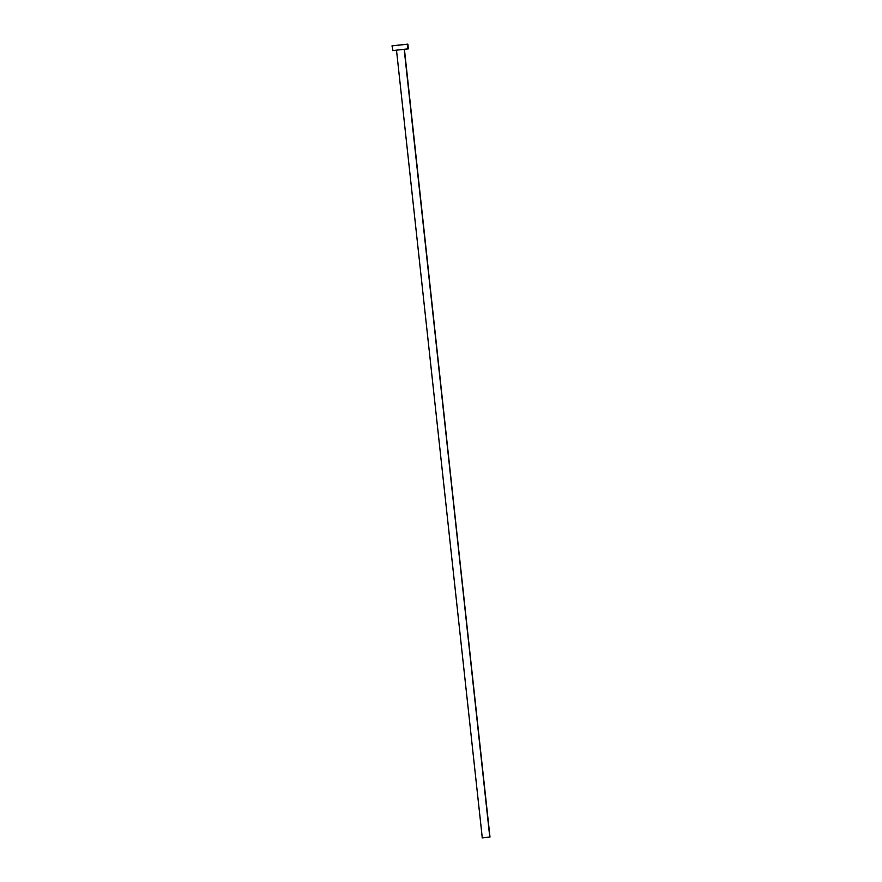 <?xml version="1.0" encoding="UTF-8"?>
<svg xmlns="http://www.w3.org/2000/svg" width="882" height="882" viewBox="0 0 882 882"><rect width="100%" height="100%" fill="white"/><g stroke="black" fill="none" stroke-linecap="round" stroke-linejoin="round"><path stroke-width="1.32" d="M489.775 837.084L404.21 49.502L489.995 837.029L482.068 837.889L489.775 837.084M407.429 44.232L392.005 45.842L407.859 44.122L407.947 48.984L407.429 44.232L392.027 45.853L407.429 44.232M408.123 48.852L392.534 50.605L408.377 48.874L407.859 44.122M392.005 45.842L392.964 50.483M489.863 837.018L404.419 49.304M396.492 50.164L482.278 837.834"/></g></svg>
